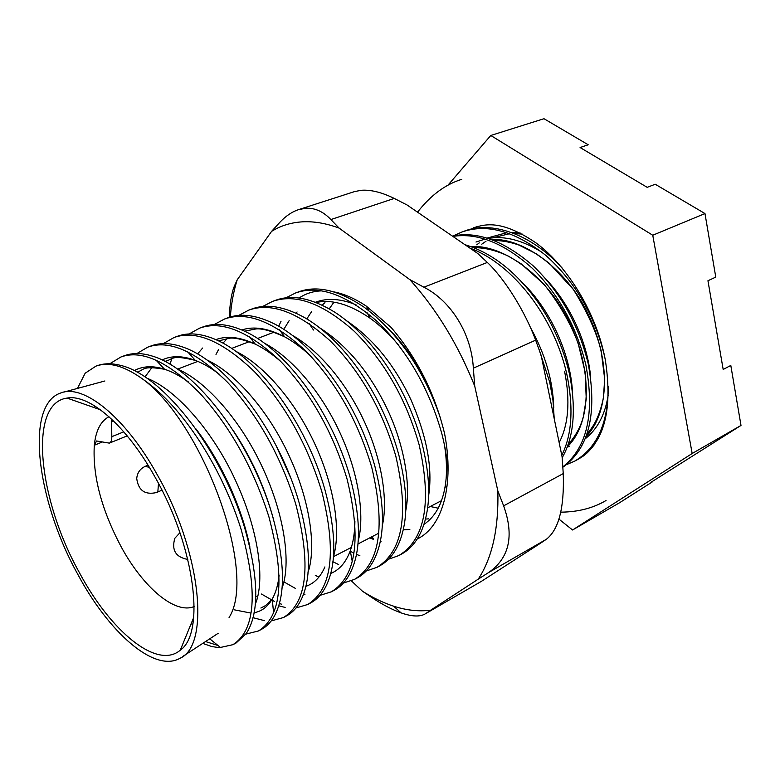 <?xml version="1.0" encoding="UTF-8"?>
<svg xmlns="http://www.w3.org/2000/svg" width="780" height="780" viewBox="0 0 780 780"><rect width="100%" height="100%" fill="white"/><g stroke="black" fill="none" stroke-linecap="round" stroke-linejoin="round"><path stroke-width="1.17" d="M472.31 228.901L476.824 226.678M562.633 268.554C531.229 233.512 490.747 220.428 463.924 231.28M453.433 235.862L461.565 232.147C486.476 223.226 514.439 230.88 545.464 255.109C574.684 281.034 594.35 314.603 604.461 355.826M562.877 467.24C588.968 448.432 597.402 413.897 588.198 363.626C578.467 324.305 560.089 291.661 533.052 265.726C504.007 240.747 477.116 230.861 452.39 236.086M452.868 236.418C477.555 232.508 504.017 243.116 532.252 268.232C558.441 294.05 576.303 326.225 585.838 364.757C594.896 413.4 587.233 447.447 562.858 466.889M562.175 457.733C573.904 437.219 576.381 409.49 569.585 374.556L569.176 372.752C562.867 346.622 552.376 323.008 537.712 301.909C516.331 271.927 492.063 252.856 464.919 244.686M469.735 247.991C513.357 264.254 553.858 316.924 566.767 373.903C573.719 407.56 572.052 434.694 561.775 455.305M554.239 418.811L552.942 399.974L549.695 382.093L539.038 349.362M545.503 376.447L550.28 399.594M440.651 418.694C424.144 370.325 398.609 333.148 364.055 307.154C338.559 290.072 316.651 285.012 298.301 291.974L295.464 293.017C318.747 284.671 346.232 294.362 377.9 322.091C407.95 351.653 429.273 388.898 441.87 433.816C445.438 447.759 447.486 460.912 448.022 473.265M285.792 297.921L295.454 293.017M401.642 554.063C414.238 546.995 422.526 533.783 426.514 514.42C430.511 495.154 429.01 471.461 422 443.352C407.394 388.83 373.649 337.516 334.912 312.273C311.756 298.058 291.876 294.109 275.291 300.407L272.386 301.48C295.386 293.221 322.754 303.215 354.471 331.461C384.608 361.54 406.156 399.302 419.123 444.727C431.974 502.378 425.246 539.312 398.941 555.516L388.547 559.221M262.499 306.579L272.376 301.48M238.631 315.471L248.722 310.148C271.43 301.997 298.662 312.312 330.427 341.075C360.633 371.699 382.415 409.988 395.762 455.93C409.12 514.196 402.87 551.323 376.994 567.304L379.772 565.812C390.829 559.699 398.473 548.389 402.714 531.892C407.989 511.729 406.663 485.93 398.716 454.516C383.068 396.825 345.94 341.991 305.448 318.084C284.593 306.384 266.672 303.371 251.716 309.055M214.149 324.597L224.464 319.04C246.851 311.005 273.936 321.643 305.731 350.941C336.005 382.132 358.02 420.956 371.767 467.435C385.651 526.325 379.899 563.638 354.5 579.384L357.347 577.863C366.98 572.578 373.952 563.004 378.271 549.13C384.842 528.304 383.692 500.584 374.81 465.982C358.098 405.142 317.479 346.749 275.632 324.529C257.02 315.042 240.981 312.829 227.536 317.909L224.474 319.03M331.432 591.776L334.347 590.216C342.664 585.692 348.933 577.688 353.165 566.192C361.062 544.957 360.087 515.483 350.24 477.769C332.446 413.77 288.229 351.79 245.417 331.568C228.989 324.012 214.763 322.491 202.732 327.005L199.592 328.156C221.618 320.248 248.537 331.227 280.361 361.081C310.694 392.847 332.953 432.247 347.119 479.261C361.549 538.785 356.314 576.293 331.432 591.776L320.005 595.364M169.982 364.172L171.834 358.702M189.043 333.986L199.592 328.156M307.759 604.49L310.752 602.882C317.84 599.05 323.398 592.468 327.424 583.118C336.648 561.746 335.829 530.663 324.977 489.879C306.072 422.692 258.16 357.094 214.783 339.183C200.47 333.304 187.97 332.348 177.284 336.326L174.067 337.506C195.712 329.735 222.456 341.065 254.28 371.514C284.671 403.874 307.174 443.84 321.769 491.419C336.775 551.587 332.104 589.28 307.759 604.49L295.932 607.99M163.293 343.629L174.067 337.506M283.471 617.536L286.543 615.888C292.49 612.69 297.317 607.376 301.022 599.966C311.571 578.731 310.898 546.185 299.013 502.339C278.928 431.896 227.243 362.671 183.7 347.344C171.415 342.917 160.573 342.43 151.174 345.901L147.868 347.11C169.104 339.476 195.643 351.185 227.468 382.229C257.907 415.214 280.654 455.773 295.708 503.919C311.317 564.749 307.242 602.618 283.471 617.536L271.226 620.909M136.861 353.555L147.859 347.11M258.541 630.932L261.69 629.236C266.565 626.613 270.66 622.45 273.975 616.746C285.831 595.93 285.265 562.068 272.298 515.151C250.965 441.373 195.458 368.501 152.159 356.041C141.794 352.843 132.522 352.745 124.361 355.719L120.968 356.967C141.765 349.489 168.08 361.589 199.894 393.247C230.363 426.875 253.364 468.058 268.895 516.779C285.139 578.282 281.687 616.327 258.541 630.932L245.817 634.14M109.736 363.782L120.959 356.967M608.264 386.773C608.176 423.306 596.934 448.12 574.538 461.204L576.732 460.034C583.352 456.466 589.144 451.454 594.116 444.98M574.538 461.204L566.387 464.695M370.783 537.332L372.723 538.424M359.902 555.769L356.411 554.297M353.896 553.108L350.347 551.265M332.865 561.688L338.666 564.583M376.994 567.304L366.278 570.989M315.305 575.386L318.201 576.742M354.5 579.384L343.444 583.03M284.359 582.143L295.24 588.315M304.97 594.331L303.556 593.97M261.436 594.029L274.443 601.458M279.308 603.447L281.668 604.246M285.148 607.425L278.645 605.767M264.527 620.666L252.964 617.672M205.54 641.56L218.01 645.489M232.928 644.68L236.174 642.944L246.256 633.506C259.389 613.402 258.901 578.35 244.803 528.343C222.154 451.132 162.767 374.605 120.13 365.274C111.559 363.11 103.789 363.285 96.827 365.81L95.94 366.132C108.849 361.462 124.693 365.956 143.491 379.645C183.056 407.219 222.095 468.01 241.303 530.02C258.209 592.205 255.411 630.425 232.928 644.68L219.492 647.663L211.916 646.591L202.742 643.393M192.835 624.185L191.061 623.893M93.883 407.491L94.848 405.97M447.71 185.474L490.786 135.476L544.001 118.716L588.208 144.768L580.086 147.527L647.185 187.336L655.239 184.255L704.974 213.564L715.777 277.115L707.947 280.741L723.177 369.466L730.801 365.44L741 425.431L651.105 482.235M652.139 482.011L619.583 502.729L572.559 529.99L558.967 519.139M77.454 388.421L85.176 373.201L95.94 366.132M229.066 617.526C257.536 573.485 203.98 425.188 143.491 379.645M490.786 135.476L652.753 235.238L692.172 453.502L572.559 529.99M692.172 453.502L741 425.431M652.753 235.238L704.974 213.564M298.526 209.644L354.607 191.578L361.296 190.281C370.753 189.589 381.742 192.309 394.261 198.432L330.866 219.57L339.115 228.101L409.822 279.61C436.556 309.26 458.201 344.77 474.737 386.139L497.845 490.932C498.781 528.44 492.248 557.846 478.238 579.15L430.638 610.213C418.802 611.686 406.477 610.35 393.637 606.187C383.224 602.794 372.811 597.782 362.388 591.162L351.38 580.866M409.822 279.61L423.891 287.206L487.344 262.441L477.857 253.568L407.101 205.003L394.261 198.432M330.866 219.57C323.242 211.487 314.808 207.714 305.565 208.27L298.526 209.654C291.886 211.848 285.597 216.128 279.679 222.495L271.577 231.387C280.625 225.742 290.872 222.553 302.308 221.842C313.774 221.179 326.04 223.265 339.115 228.101M281.053 321.214L278.704 326.225M369.7 537.898L373.25 539.282M380.221 541.408L381.02 541.593M437.755 508.092L430.277 506.522M388.762 328.965C403.601 344.077 416.159 361.676 426.416 381.771M497.845 490.932L503.636 505.85L563.248 473.587L562.097 456.865L541.183 355.524L535.655 340.158L473.343 368.18L474.737 386.139M430.638 610.213L425.704 613.597L481.494 581.295L540.023 543.533L546.302 539.321L488.416 572.666L478.238 579.15M417.29 538.951C442.709 526.909 454.428 484.673 444.61 433.729C434.782 393.12 416.959 357.698 391.141 327.464L366.366 306.169C354.998 298.555 344.077 293.777 333.616 291.837M321.769 290.862C313.267 291.125 305.692 293.524 299.042 298.058M271.577 231.387L237.198 279.835C233.61 291.223 231.319 303.615 230.324 317.002M393.637 606.187L401.135 612.904C392.73 609.892 383.672 605.231 373.961 598.933L362.388 591.162M229.31 317.304C229.837 303.508 231.504 293.153 234.322 286.221L237.198 279.835M487.344 262.441C504.826 279.065 524.911 311.191 535.655 340.158M473.343 368.18C471.578 334.094 451.259 301.031 423.891 287.206M481.494 581.295L425.704 613.597M401.135 612.904C411.713 616.58 419.659 616.96 424.964 614.055M563.248 473.587C564.408 507.731 558.763 529.649 546.302 539.321M488.416 572.666C509.32 558.246 514.39 535.977 503.636 505.85M157.141 474.562C125.239 416.861 83.46 383.75 60.84 392.935C24.463 404.781 36.758 500.653 77.668 574.1C108.654 632.307 154.362 673.052 179.995 658.271C210.366 645.596 201.367 551.626 157.141 474.562M79.17 572.218C110.272 630.786 156.868 670.147 180.258 650.208C205.569 633.106 195.068 547.014 155.064 477.155C126.477 425.49 89.222 393.734 67.041 398.083C27.904 403.319 38.239 499.063 79.17 572.218M108.966 416.705C100.678 421.132 95.794 430.648 94.302 445.253C92.547 475.8 101.488 509.623 121.124 546.731C142.974 587.135 174.954 614.728 194.201 606.508M98.504 408.389L98.134 408.983M192.767 619.73L193.459 619.846M102.492 441.938L94.302 445.253L96.593 440.983L109.346 443.128C111.043 442.348 111.871 440.193 111.813 436.663L111.55 419.055M195.546 428.405C220.467 460.668 242.102 507.341 249.922 547.18M134.228 370.617C142.896 365.976 153.017 365.518 164.57 369.262C172.039 371.66 179.985 375.892 188.409 381.956M233.327 430.677C251.111 457.304 264.391 486.447 273.166 518.115M279.133 575.123C278.119 584.707 275.818 592.683 272.23 599.059C267.657 606.85 261.593 611.403 254.056 612.719M250.955 613.08L234.175 609.804M145.031 376.896L152.451 366.834M162.094 359.95C171.551 355.495 182.608 355.631 195.283 360.38C203.063 363.305 211.224 368.043 219.755 374.585M276.159 445.79L290.384 477.194M324.889 566.914C320.473 577.102 314.106 583.576 305.799 586.355M282.945 585.322L282.204 585.058M197.584 353.915L202.654 348.026M215.865 339.641C227.019 335.507 240.152 337.009 255.274 344.136C263.669 348.212 272.21 354.042 280.898 361.627M354.9 521.313C354.793 532.613 353.252 542.432 350.259 550.787C345.979 562.351 339.446 569.926 330.652 573.495M216.001 354.422L218.556 349.577M222.992 343.132L227.146 338.656M241.81 329.95C253.91 325.972 268.174 328.253 284.583 336.794C293.309 341.503 302.045 347.958 310.791 356.158M284.544 328.165L289.146 320.668M295.825 313.082L297.082 311.971M316.095 302.533C331.675 299.042 349.684 304.278 370.139 318.23C380.289 325.543 389.854 334.62 398.853 345.462M444.6 445.75C446.842 460.58 447.096 473.674 445.351 485.023C442.494 503.597 435.357 516.721 423.94 524.384M409.841 529.483L403.221 529.795M306.823 318.903L311.571 311.63M428.805 518.856L425.47 519.051M329.257 308.841L333.469 302.854M564.671 371.709C570.365 401.076 568.532 424.7 559.153 442.611M471.12 246.646C504.641 244.101 550.261 279.162 570.843 325.299C593.56 374.527 590.177 425.217 567.138 447.018M491.41 239.45C524.999 237.637 569.439 272.005 589.485 316.933C611.578 364.884 608.273 414.609 585.809 436.781M476.765 244.813L479.31 242.843M487.178 238.066L506.883 232.645M511.28 232.44L520.163 232.986M146.981 378.222C176.923 389.883 213.447 432.315 235.297 479.993C258.892 530.634 265.327 580.573 255.216 604.432M177.333 368.93C207.139 381.673 241.693 422.146 262.519 467.561C284.924 515.648 291.252 563.999 281.941 588.374M207.031 360.009C236.516 373.698 269.129 412.24 288.98 455.462C310.235 501.062 316.485 547.804 307.983 572.52M236.106 351.448C265.102 365.937 295.786 402.577 314.701 443.674C334.844 486.856 341.045 531.96 333.362 556.861M264.586 343.249C292.939 358.42 321.721 393.169 339.719 432.198C358.79 473.021 364.972 516.457 358.098 541.398M292.5 335.41C320.044 351.127 346.954 384.004 364.065 421.024C382.073 459.537 388.255 501.228 382.2 526.11M319.858 327.931C347.665 345.881 370.305 373.279 387.757 410.134C404.742 446.413 410.943 486.232 405.697 510.988M346.7 320.814C373.142 338.715 394.514 364.952 410.836 399.526C426.952 436.449 432.871 468.624 428.581 496.031M315.412 302.269C327.171 297.765 340.714 298.613 356.05 304.814M530.371 327.376C545.152 353.876 552.942 380.581 553.742 407.491M522.298 282.565C550.144 309.504 570.463 353.389 572.53 392.438M546.107 279.328C569.79 304.249 587.35 341.884 590.655 377.013M475.985 242.044L485.072 239.08M488.358 238.426C504.68 235.56 522.649 240.24 542.266 252.466M608.176 395.041C605.183 414.58 597.422 429.253 584.902 439.062M569.605 446.491L567.118 447.077M113.587 421.015L111.374 421.892M111.813 436.663L123.786 431.827M158.476 483.415L157.882 491.39L156.595 492.521L161.967 490.162M148.015 465.153L145.158 466.372L149.341 467.317M463.934 231.28L461.575 232.147M251.716 309.046L248.732 310.148M401.642 554.073L398.941 555.516M441.207 500.818L427.596 507.877M378.787 533.188L375.112 535.09M374.761 535.275L357.883 544.021M351.37 547.404L333.372 556.725M283.715 582.475L282.311 583.206M257.849 595.891L255.694 597.002M274.063 332.173L257.673 338.452M249.337 341.65L231.718 348.397M197.808 361.394L177.703 369.086M155.893 360.009L164.57 369.262C141.434 365.323 144.573 370.11 137.036 372.079M273.575 612.67L272.23 599.059L265.561 605.563L260.861 608.02M187.551 351.663L195.283 360.38C170.099 354.364 174.135 359.268 164.931 361.364M249.288 336.502L255.274 344.136C241.907 338.959 232.801 337.096 227.935 338.549L218.663 340.928M279.406 329.706L284.583 336.794C270.65 330.584 260.832 328.01 255.128 329.092L244.569 331.178M324.977 302.698L322.072 305.097M473.909 247.689C484.702 247.533 496.304 250.409 508.745 256.308L520.991 263.689L544.148 284.447C559.143 303.508 570.463 323.096 578.107 343.229L585.127 372.011L586.248 399.038L583.352 416.647C581.792 423.257 577.093 434.85 568.064 444.415M494.237 240.513C502.037 240.523 510.305 242.053 519.041 245.115L536.591 253.948L549.159 263.182L573.329 289.439C587.106 311.454 596.378 331.87 601.146 350.698L604.695 379.07L603.359 398.19C599.323 416.871 593.746 426.485 586.745 434.158M568.864 445.273L567.645 445.633M481.718 244.208L486.008 241.254M492.356 237.919L509.779 233.649M514.147 233.512L522.278 234.097M209.732 638.82L220.72 647.683M371.855 536.776L373.552 538.765M446.726 488.816L445.351 485.023M367.127 312.751L370.139 318.23M309.065 323.466L313.482 330.008M352.209 561.142L350.259 550.787M368.813 310.684L366.366 306.169M461.809 179.303C445.38 184.363 430.628 195.322 417.544 212.17M473.47 227.789C484.721 224.425 500.809 219.082 536.075 242.951C568.23 266.653 596.953 314.301 605.377 360.262C610.545 394.505 608.029 420.752 597.831 439.003C588.286 454.701 581.812 456.885 577.561 459.586M606.05 500.507C593.19 508.131 578.097 512.011 560.8 512.167M104.881 380.981L63.96 392.087M193.723 617.419L180.258 650.208M100.493 409.812L67.041 398.083M218.185 633.292L182.695 656.497M109.346 443.128L127.208 435.864M179.936 532.73L174.827 538.278C171.415 550.192 175.744 557.242 187.824 559.426M145.158 466.372C140.049 468.79 137.241 472.856 136.724 478.569C138.401 490.523 145.022 495.173 156.595 492.521"/></g></svg>
